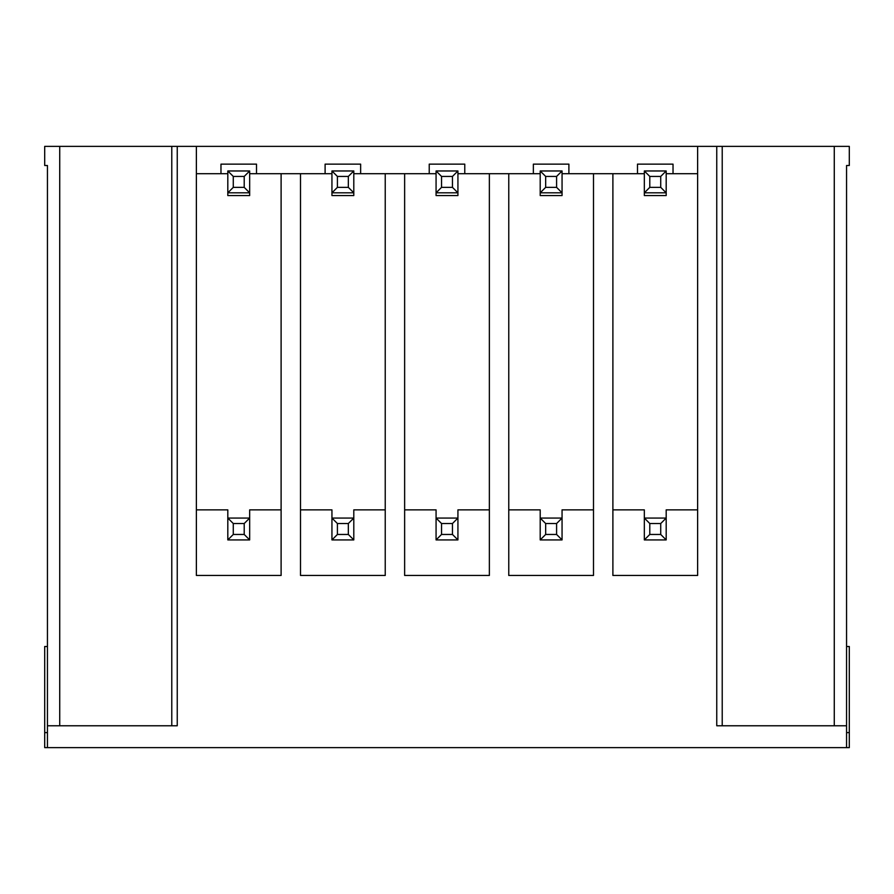<?xml version="1.0" encoding="UTF-8"?>
<svg xmlns="http://www.w3.org/2000/svg" width="894" height="894" viewBox="0 0 894 894"><rect width="100%" height="100%" fill="white"/><g stroke="black" fill="none" stroke-linecap="round" stroke-linejoin="round"><path stroke-width="1.34" d="M846.562 725.772L716.753 725.772L716.753 146.37L849.3 146.37L849.3 165.502L846.562 165.502L846.562 747.63L849.3 747.63L849.3 646.507L846.562 646.507M846.562 747.63L47.438 747.63L47.438 725.772L177.247 725.772L177.247 146.37L196.378 146.37L196.378 575.457L281.107 575.457L281.107 173.693L300.507 173.693L300.507 575.457L385.236 575.457L385.236 173.693L404.636 173.693L404.636 575.457L489.364 575.457L489.364 173.693L508.764 173.693L508.764 575.457L593.493 575.457L593.493 173.693L612.893 173.693L612.893 575.457L697.622 575.457L697.622 146.37L716.753 146.37M47.438 725.772L47.438 165.502L44.7 165.502L44.7 146.37L177.247 146.37M47.438 646.507L44.7 646.507L44.7 747.63L47.438 747.63M666.186 195.562L644.328 195.562L666.186 195.562L666.186 192.825L644.328 192.825L644.328 170.966L666.186 170.966L666.186 195.562M562.058 195.562L540.199 195.562L562.058 195.562L562.058 192.825L540.199 192.825L540.199 170.966L562.058 170.966L562.058 195.562M457.929 195.562L436.071 195.562L457.929 195.562L457.929 192.825L436.071 192.825L436.071 170.966L457.929 170.966L457.929 195.562M353.8 195.562L331.942 195.562L353.8 195.562L353.8 192.825L331.942 192.825L331.942 170.966L353.8 170.966L353.8 195.562M249.672 195.562L227.814 195.562L249.672 195.562L249.672 192.825L227.814 192.825L227.814 170.966L249.672 170.966L249.672 195.562M644.328 173.693L562.058 173.693M227.814 173.693L196.378 173.693L196.378 146.37L697.622 146.37L697.622 173.693L666.186 173.693M540.199 173.693L457.929 173.693M436.071 173.693L353.8 173.693M660.722 523.526L649.793 523.526L649.793 534.456L660.722 534.456L660.722 523.526L666.186 518.062L666.186 539.92L644.328 539.92L644.328 509.859L644.328 518.062L666.186 518.062L666.186 509.859L697.622 509.859M556.593 523.526L545.664 523.526L545.664 534.456L556.593 534.456L556.593 523.526L562.058 518.062L562.058 539.92L540.199 539.92L540.199 509.859L540.199 518.062L562.058 518.062L562.058 509.859L593.493 509.859M452.465 523.526L441.535 523.526L441.535 534.456L452.465 534.456L452.465 523.526L457.929 518.062L457.929 539.92L436.071 539.92L436.071 509.859L436.071 518.062L457.929 518.062L457.929 509.859L489.364 509.859M348.336 523.526L337.407 523.526L337.407 534.456L348.336 534.456L348.336 523.526L353.8 518.062L353.8 539.92L331.942 539.92L331.942 509.859L331.942 518.062L353.8 518.062L353.8 509.859L385.236 509.859M331.942 173.693L249.672 173.693M244.207 523.526L233.278 523.526L233.278 534.456L244.207 534.456L244.207 523.526L249.672 518.062L249.672 539.92L227.814 539.92L227.814 509.859L227.814 518.062L249.672 518.062L249.672 509.859L281.107 509.859M227.814 195.562L227.814 192.825L227.814 195.562M196.378 509.859L227.814 509.859M249.672 518.062L249.672 509.859M331.942 195.562L331.942 192.825L331.942 195.562M300.507 509.859L331.942 509.859M353.8 518.062L353.8 509.859M436.071 195.562L436.071 192.825L436.071 195.562M404.636 509.859L436.071 509.859M457.929 518.062L457.929 509.859M540.199 195.562L540.199 192.825L540.199 195.562M508.764 509.859L540.199 509.859M562.058 518.062L562.058 509.859M644.328 195.562L644.328 192.825L644.328 195.562M612.893 509.859L644.328 509.859M666.186 518.062L666.186 509.859M59.73 725.772L59.73 146.37M171.782 725.772L171.782 146.37M47.438 732.599L44.7 732.599M722.218 725.772L722.218 146.37M834.27 725.772L834.27 146.37M846.562 732.599L849.3 732.599M673.026 173.693L673.026 164.138L637.489 164.138L637.489 173.693M568.897 173.693L568.897 164.138L533.36 164.138L533.36 173.693M464.768 173.693L464.768 164.138L429.232 164.138L429.232 173.693M360.64 173.693L360.64 164.138L325.103 164.138L325.103 173.693M256.511 173.693L256.511 164.138L220.974 164.138L220.974 173.693M244.207 534.456L249.672 539.92M233.278 534.456L227.814 539.92M227.814 518.062L233.278 523.526M244.207 176.431L233.278 176.431L233.278 187.36L244.207 187.36L244.207 176.431L249.672 170.966M244.207 187.36L249.672 192.825M233.278 187.36L227.814 192.825M227.814 170.966L233.278 176.431M348.336 176.431L337.407 176.431L337.407 187.36L348.336 187.36L348.336 176.431L353.8 170.966M348.336 187.36L353.8 192.825M337.407 187.36L331.942 192.825M331.942 170.966L337.407 176.431M348.336 534.456L353.8 539.92M337.407 534.456L331.942 539.92M331.942 518.062L337.407 523.526M452.465 176.431L441.535 176.431L441.535 187.36L452.465 187.36L452.465 176.431L457.929 170.966M452.465 187.36L457.929 192.825M441.535 187.36L436.071 192.825M436.071 170.966L441.535 176.431M452.465 534.456L457.929 539.92M441.535 534.456L436.071 539.92M436.071 518.062L441.535 523.526M556.593 176.431L545.664 176.431L545.664 187.36L556.593 187.36L556.593 176.431L562.058 170.966M556.593 187.36L562.058 192.825M545.664 187.36L540.199 192.825M540.199 170.966L545.664 176.431M556.593 534.456L562.058 539.92M545.664 534.456L540.199 539.92M540.199 518.062L545.664 523.526M660.722 176.431L649.793 176.431L649.793 187.36L660.722 187.36L660.722 176.431L666.186 170.966M660.722 187.36L666.186 192.825M649.793 187.36L644.328 192.825M644.328 170.966L649.793 176.431M660.722 534.456L666.186 539.92M649.793 534.456L644.328 539.92M644.328 518.062L649.793 523.526"/></g></svg>
